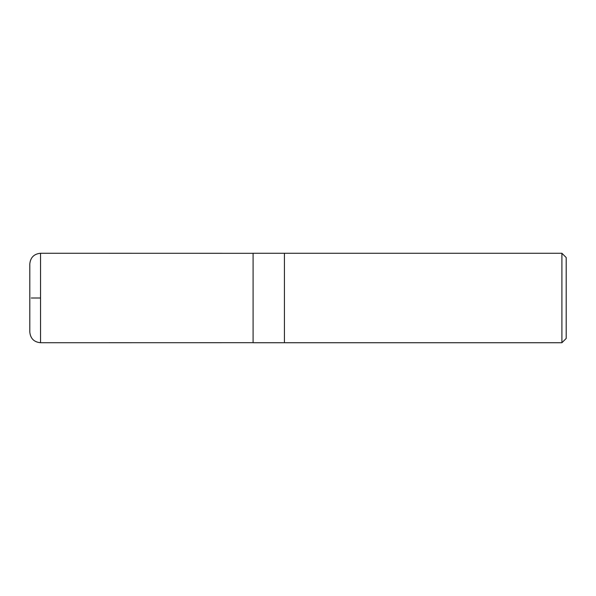 <?xml version="1.0" encoding="UTF-8"?>
<svg xmlns="http://www.w3.org/2000/svg" width="596" height="596" viewBox="0 0 596 596"><rect width="100%" height="100%" fill="white"/><g stroke="black" fill="none" stroke-linecap="round" stroke-linejoin="round"><path stroke-width="0.89" d="M561.909 342.73L566.2 338.439L566.2 257.561L561.909 253.27L284.434 253.27L284.434 342.73L284.434 253.27L253.091 253.27L253.091 342.73L561.909 342.73L561.909 253.27M40.535 298L31.275 298L40.535 298M40.535 342.73L40.535 253.27C34.017 253.903 30.433 257.487 29.8 264.006L29.8 331.994C30.433 338.513 34.017 342.097 40.535 342.73L253.091 342.693M29.807 331.525L29.807 264.475M253.091 253.307L40.535 253.27"/></g></svg>
